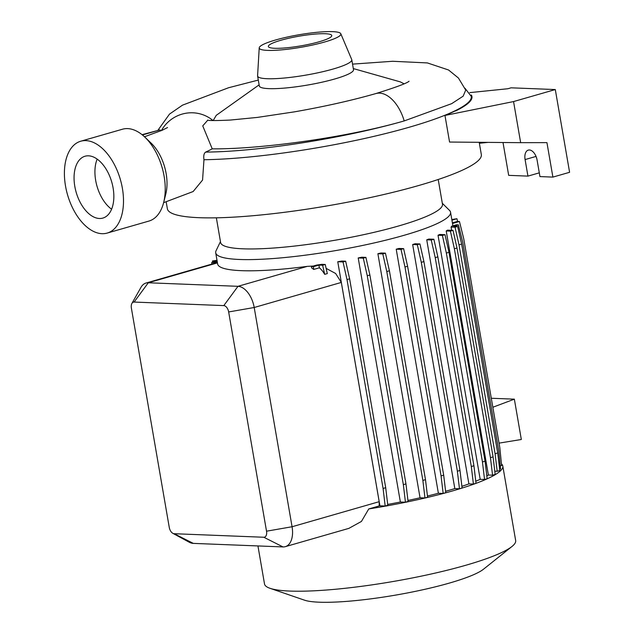 <?xml version="1.0" encoding="UTF-8"?>
<svg xmlns="http://www.w3.org/2000/svg" width="634" height="634" viewBox="0 0 634 634"><rect width="100%" height="100%" fill="white"/><g stroke="black" fill="none" stroke-linecap="round" stroke-linejoin="round"><path stroke-width="0.95" d="M207.762 120.183L202.745 125.889L212.224 148.832A156.923 24.005 170.2 0 1 205.654 152.097C203.95 153.246 203.387 155.79 203.966 159.728L202.563 180.056L193.148 191.531L163.604 202.674M216.352 217.811L220.616 242.521A112.575 17.221 -9.8 0 0 283.446 247.212A112.575 17.221 -9.8 0 0 398.509 226.005A112.575 17.221 -9.8 0 0 442.477 204.196L438.213 179.493M220.458 241.594L216.059 250.739A119.16 18.227 -9.8 0 0 215.711 252.808A119.16 18.227 -9.8 0 0 282.217 257.776A119.16 18.227 -9.8 0 0 404.009 235.325A119.16 18.227 -9.8 0 0 450.552 212.239A119.16 18.227 -9.8 0 0 449.53 210.417L442.318 203.276M257.943 545.937L264.505 583.938A127.442 19.495 -9.8 0 0 269.989 588.297L304.407 600.144A94.331 14.431 -9.8 0 0 449.411 583.074A94.331 14.431 -9.8 0 0 483.512 569.205L511.955 546.5A127.442 19.495 -9.8 0 0 515.664 540.556L502.802 466.093A127.442 19.495 -9.8 0 0 501.439 463.89M269.989 588.297A127.442 19.495 -9.8 0 0 465.887 565.235A127.442 19.495 -9.8 0 0 511.955 546.5M131.904 303.432A6.364 3.661 -106.1 0 0 131.381 308.108L169.254 527.361A6.364 3.661 -106.1 0 0 172.844 533.329A6.364 3.661 -106.1 0 0 174.112 533.709L263.815 537.252A6.364 3.661 -106.1 0 0 266.526 531.197L228.66 311.952A6.364 3.661 -106.1 0 0 223.802 305.604L134.099 302.061A6.364 3.661 -106.1 0 0 131.904 303.432L140.978 287.353A21.239 12.22 73.9 0 1 145.994 283.041A21.239 12.22 73.9 0 1 148.293 282.772L237.996 286.314A21.239 12.22 73.9 0 1 254.202 307.498L292.068 526.743A21.239 12.22 73.9 0 1 285.308 546.659L348.858 528.376L361.435 521.441L368.758 508.944A127.442 19.495 -9.8 0 0 453.025 490.779A127.442 19.495 -9.8 0 0 502.802 466.093M166.171 201.858L167.368 208.776A159.3 24.369 -9.8 0 0 256.279 215.417A159.3 24.369 -9.8 0 0 419.098 185.405A159.3 24.369 -9.8 0 0 481.325 154.545L479.209 142.309M259.227 47.835L257.586 75.771A47.788 7.315 -9.8 0 0 257.602 76.032L259.322 85.962A47.788 7.315 -9.8 0 0 285.989 87.952A47.788 7.315 -9.8 0 0 334.839 78.949A47.788 7.315 -9.8 0 0 353.503 69.692L351.791 59.762A47.788 7.315 -9.8 0 0 351.712 59.517L340.799 33.745A41.416 6.34 -9.8 0 0 317.087 32.294A41.416 6.34 -9.8 0 0 275.418 40.037A41.416 6.34 -9.8 0 0 259.227 47.835A41.416 6.34 -9.8 0 0 281.702 49.848A41.416 6.34 -9.8 0 0 324.687 41.987A41.416 6.34 -9.8 0 0 340.799 33.745M259.124 84.845L216.242 115.34L213.206 120.539M257.602 76.032A47.788 7.315 -9.8 0 0 284.278 78.03A47.788 7.315 -9.8 0 0 333.119 69.027A47.788 7.315 -9.8 0 0 351.791 59.762M319.195 41.765A32.175 4.921 -9.8 0 0 331.764 35.536A32.175 4.921 -9.8 0 0 313.798 34.196A32.175 4.921 -9.8 0 0 280.91 40.259A32.175 4.921 -9.8 0 0 268.341 46.488A32.175 4.921 -9.8 0 0 286.306 47.827A32.175 4.921 -9.8 0 0 319.195 41.765M101.987 233.692A47.788 27.492 73.9 0 1 66.404 190.406A47.788 27.492 73.9 0 1 80.74 141.224A47.788 27.492 73.9 0 1 85.915 140.613A47.788 27.492 73.9 0 1 121.498 183.9A47.788 27.492 73.9 0 1 107.162 233.082A47.788 27.492 73.9 0 1 101.987 233.692M80.74 141.224L122.481 129.217A47.788 27.492 73.9 0 1 127.656 128.607A47.788 27.492 73.9 0 1 144.877 137.15A47.788 27.492 73.9 0 1 163.667 202.452A47.788 27.492 73.9 0 1 148.903 221.076L107.162 233.082M88.538 155.821A32.175 18.513 73.9 0 1 112.495 184.962A32.175 18.513 73.9 0 1 102.851 218.08A32.175 18.513 73.9 0 1 99.364 218.492A32.175 18.513 73.9 0 1 75.406 189.344A32.175 18.513 73.9 0 1 85.051 156.226A32.175 18.513 73.9 0 1 88.538 155.821M160.782 130.858A150.765 23.062 170.2 0 1 160.03 129.899L142.056 134.677M404.064 83.799L400.316 81.889L353.312 68.575M212.224 148.832C258.513 149.378 345.284 137.958 404.199 120.928L451.67 103.659L463.145 96.178L465.721 90.107L458.445 78.037L448.563 69.994L427.387 62.925L392.684 61.276L352.544 64.121M445.615 491.287A119.16 18.227 -9.8 0 0 448.103 490.581A119.16 18.227 -9.8 0 0 454.824 488.584L459.468 488.766L462.091 488.014L459.991 470.46L423.908 261.573L419.93 243.947L415.111 243.757A119.16 18.227 170.2 0 1 412.663 244.518L454.824 488.584M313.275 266.058L307.379 266.351A119.16 18.227 170.2 0 1 217.636 263.998L215.711 252.808M321.723 264.338A119.16 18.227 170.2 0 1 316.667 265.083L311.445 266.581L313.434 266.66L318.91 265.083L319.385 267.802A21.239 12.22 73.9 0 1 324.687 274.34L327.31 273.587L325.25 264.473L321.723 264.338M368.758 508.944L379.187 505.94L379.187 501.684L341.322 282.431L335.64 273.492L326.13 268.372M379.187 505.94A119.16 18.227 -9.8 0 0 379.924 505.813L385.179 506.027L387.802 505.266L385.702 487.712L349.627 278.833L345.649 261.2L341.766 261.049A119.16 18.227 170.2 0 1 337.763 261.747L379.924 505.813M387.707 504.434A119.16 18.227 -9.8 0 0 400.371 502.009L405.443 502.215L408.066 501.454L405.966 483.901L369.891 275.021L365.913 257.388L361.752 257.222A119.16 18.227 170.2 0 1 358.21 257.943L400.371 502.009M407.947 500.456A119.16 18.227 -9.8 0 0 420.049 497.785L424.97 497.975L427.593 497.222L425.493 479.669L389.411 270.789L385.432 253.156L381.034 252.982A119.16 18.227 170.2 0 1 377.888 253.719L420.049 497.785M427.451 496.034A119.16 18.227 -9.8 0 0 438.379 493.26L443.158 493.45L445.781 492.697L443.681 475.143L407.599 266.256L403.62 248.631L399.016 248.449A119.16 18.227 170.2 0 1 396.218 249.194L438.379 493.26M499.037 443.126L521.322 439.497L514.356 399.166L492.84 407.25M514.356 399.166L491.287 398.255M461.893 486.326A119.16 18.227 -9.8 0 0 468.898 483.893L473.408 484.067L476.023 483.314L473.931 465.76L437.848 256.873L433.87 239.248L428.83 239.05A119.16 18.227 170.2 0 1 426.737 239.818L468.898 483.893M475.777 481.23A119.16 18.227 -9.8 0 0 480.192 479.328L484.542 479.494L487.166 478.741L485.065 461.187L448.991 252.308L445.013 234.675L439.727 234.469A119.16 18.227 170.2 0 1 438.031 235.254L480.192 479.328M486.833 475.952A119.16 18.227 -9.8 0 0 488.378 475.024L492.555 475.191L495.178 474.438L493.078 456.876L456.995 247.997L453.017 230.364L447.453 230.15A119.16 18.227 170.2 0 1 446.217 230.958L488.378 475.024M499.655 469.208L500.575 468.946L498.776 450.996L462.701 242.117L458.414 224.88L456.432 224.801L451.773 226.14A119.16 18.227 170.2 0 1 451.083 227.051L451.646 230.308M450.552 212.239L452.486 223.43A119.16 18.227 170.2 0 1 452.502 223.493L452.898 225.815M144.877 137.15L151.185 143.189A37.168 21.382 73.9 0 1 165.799 193.98L163.667 202.452M111.592 209.196A32.175 18.513 73.9 0 1 97.176 159.102M471.87 98.199L471.316 94.973A159.934 24.464 170.2 0 1 471.95 96.526A159.934 24.464 170.2 0 1 455.672 110.926L454.887 111.085A159.3 24.369 -9.8 0 1 444.965 115.451L449.561 142.048L520.657 142.666L513.556 101.567L555.297 89.56L511.083 87.817L507.882 88.736L469.786 92.627M500.274 465.942L501.605 465.562L499.814 447.612L463.731 238.725L459.452 221.496L452.502 223.493M494.789 471.181L497.191 471.276L499.814 470.523L497.714 452.969L461.631 244.082L457.653 226.457L453.508 226.29L458.414 224.88M319.385 267.802L313.711 269.434L313.434 266.66M311.445 266.581L311.571 267.825L313.711 269.434M285.308 546.659A21.239 12.22 73.9 0 1 283.01 546.928L193.315 543.386A21.239 12.22 73.9 0 1 189.067 542.133L172.844 533.329M503.008 142.515L508.674 175.349L527.94 176.117L525.087 159.57A10.089 5.801 73.9 0 1 528.296 150.107A10.089 5.801 73.9 0 1 537.085 160.037L539.946 176.585L552.896 177.1L569.594 172.297L555.297 89.56M527.94 176.117L539.296 172.844M552.896 177.1L546.936 142.626L520.657 142.666M479.375 143.26L487.99 142.381M444.965 115.451L513.556 101.567M212.636 262.286L212.477 260.97L216.622 261.137L211.708 262.547L213.698 262.627L217.224 261.612M217.002 260.297L212.477 260.97M213.785 263.538L213.698 262.627M211.867 264.093L211.708 262.547M324.687 274.34L322.627 265.226L325.25 264.473M322.627 265.226L318.91 265.083M457.605 221.417L456.932 218.722L451.923 220.164M456.932 218.722L451.82 219.546M492.555 475.191L490.454 457.637L454.372 248.75L450.394 231.117L446.217 230.958M490.454 457.637L493.078 456.876M454.372 248.75L456.995 247.997M450.394 231.117L453.017 230.364M443.158 493.45L441.058 475.896L404.983 267.017L401.005 249.384L396.218 249.194M441.058 475.896L443.681 475.143M404.983 267.017L407.599 266.256M401.005 249.384L403.62 248.631M497.191 471.276L495.091 453.722L459.008 244.843L455.03 227.21L451.083 227.051M455.03 227.21L457.653 226.457M495.091 453.722L497.714 452.969M459.008 244.843L461.631 244.082M473.408 484.067L471.308 466.513L435.225 257.634L431.247 240.001L426.737 239.818M471.308 466.513L473.931 465.76M435.225 257.634L437.848 256.873M431.247 240.001L433.87 239.248M405.443 502.215L403.351 484.653L367.268 275.774L363.29 258.141L358.21 257.943M403.351 484.653L405.966 483.901M367.268 275.774L369.891 275.021M363.29 258.141L365.913 257.388M459.452 221.496L457.463 221.417L452.391 222.875M484.542 479.494L482.45 461.94L446.368 253.061L442.389 235.428L438.031 235.254M482.45 461.94L485.065 461.187M446.368 253.061L448.991 252.308M442.389 235.428L445.013 234.675M424.97 497.975L422.87 480.421L386.788 271.542L382.809 253.909L377.888 253.719M422.87 480.421L425.493 479.669M386.788 271.542L389.411 270.789M382.809 253.909L385.432 253.156M385.179 506.027L383.087 488.465L347.004 279.586L343.026 261.953L337.763 261.747M383.087 488.465L385.702 487.712M347.004 279.586L349.627 278.833M343.026 261.953L345.649 261.2M459.468 488.766L457.368 471.213L421.293 262.333L417.315 244.7L412.663 244.518M457.368 471.213L459.991 470.46M421.293 262.333L423.908 261.573M417.315 244.7L419.93 243.947M213 120.539A34.299 33.657 131.9 0 0 161.377 130.604M203.966 159.728A159.3 24.369 -9.8 0 0 409.057 127.283A159.3 24.369 -9.8 0 0 471.284 96.423L464.976 88.245M134.099 302.061L148.293 282.772L217.446 262.88M375.629 93.634A34.299 19.725 74 0 1 375.811 93.578L375.811 93.578A34.299 19.725 74 0 1 404.199 120.928A152.929 23.395 -9.8 0 1 205.654 152.097M223.802 305.604L237.996 286.314L307.379 266.351M228.66 311.952L254.202 307.498L341.322 282.431M266.526 531.197L292.068 526.743L379.187 501.684M174.112 533.709L193.315 543.386M263.815 537.252L283.01 546.928M525.087 159.57L536.047 156.416M160.03 129.899L142.412 134.963M144.481 136.77L162.161 130.263L167.535 127.545M258.3 80.074L228.533 87.754L182.497 105.157L169.516 114.088L158.056 130.073M409.049 81.247C406.846 83.26 395.774 87.365 375.843 93.57L375.811 93.578C351.791 100.441 324.663 106.536 294.414 111.853L257.388 117.409L230.213 120.064C216.757 120.69 209.196 120.714 207.54 120.135M145.994 283.041L217.383 262.508M471.688 98.785L471.284 96.423"/></g></svg>
